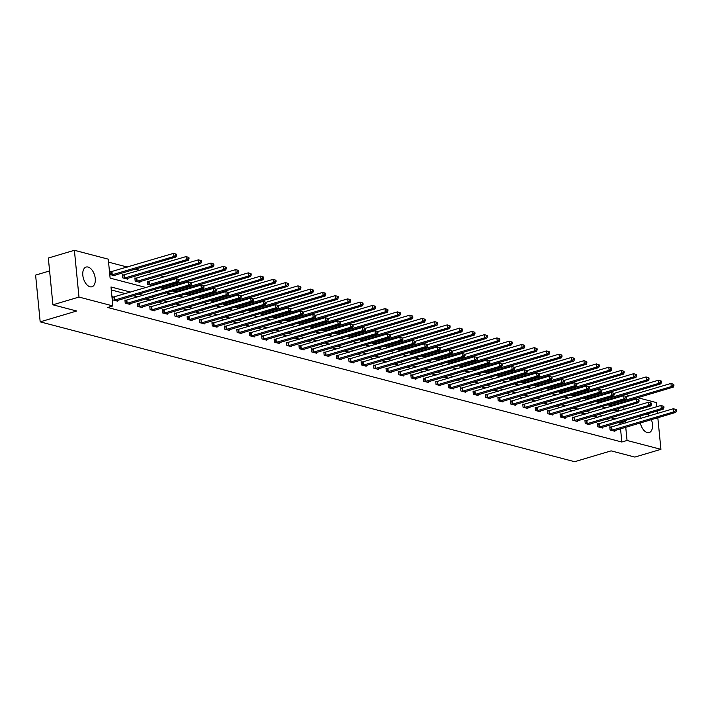<?xml version="1.0" encoding="UTF-8"?>
<svg xmlns="http://www.w3.org/2000/svg" width="712" height="712" viewBox="0 0 712 712"><rect width="100%" height="100%" fill="white"/><g stroke="black" fill="none" stroke-linecap="round" stroke-linejoin="round"><path stroke-width="1.07" d="M651.355 419.653A10.28 5.812 -106.5 0 1 649.202 432.567A10.28 5.812 -106.5 0 1 647.244 432.576A10.28 5.812 -106.5 0 1 640.337 422.928M640.017 418.656A10.28 5.812 -106.5 0 1 640.56 415.915M90.006 286.776A10.28 5.812 -106.5 0 1 83.064 276.932A10.28 5.812 -106.5 0 1 86.108 267.062A10.28 5.812 -106.5 0 1 88.074 267.053A10.28 5.812 -106.5 0 1 95.008 276.897A10.28 5.812 -106.5 0 1 91.964 286.767A10.28 5.812 -106.5 0 1 90.006 286.776M49.6 270.934L35.6 275.099L40.184 321.86L574.629 461.705L611.11 450.865L634.864 457.077L660.923 449.334L627.049 440.47L625.75 427.262M40.184 321.86L76.665 311.019L52.919 304.807L48.336 258.038L74.395 250.295L108.26 259.159L110.12 278.125L146.094 287.532M609.08 393.113L607.63 392.739M596.647 389.865L595.196 389.482M584.214 386.607L582.763 386.224M571.781 383.359L570.33 382.976M559.347 380.101L557.897 379.719M546.914 376.853L545.472 376.47M534.481 373.595L533.039 373.213M522.047 370.338L520.606 369.964M509.614 367.089L508.172 366.707M497.181 363.832L495.739 363.458M484.756 360.583L483.306 360.201M472.323 357.326L470.872 356.952M459.89 354.078L458.439 353.695M447.456 350.82L446.006 350.446M435.023 347.572L433.572 347.189M422.59 344.314L421.139 343.94M410.157 341.066L408.706 340.683M397.723 337.808L396.272 337.435M385.29 334.56L383.848 334.177M372.857 331.303L371.415 330.929M360.423 328.054L358.982 327.671M347.99 324.797L346.548 324.423M335.557 321.548L334.115 321.165M323.132 318.291L321.682 317.917M310.699 315.042L309.248 314.66M298.266 311.785L296.815 311.411M285.832 308.536L284.382 308.154M273.399 305.279L271.948 304.905M260.966 302.03L259.515 301.648M248.532 298.773L247.082 298.399M236.099 295.524L234.648 295.142M223.666 292.267L222.215 291.893M211.233 289.019L209.791 288.636M198.799 285.761L197.358 285.387M186.366 282.513L184.924 282.13M173.933 279.255L172.491 278.882M164.677 276.834L160.058 275.624M152.243 273.577L147.624 272.376M139.81 270.329L135.191 269.118M127.377 267.071L108.553 262.149M625.278 394.439L629.898 395.649M637.712 397.697L656.331 402.565L656.74 406.739M618.799 411.064L618.559 408.555M618.141 404.318L618.061 403.526M617.482 397.563L617.402 396.78M111.294 271.797L110.004 271.459L110.316 274.618L115.095 275.873L115.024 275.108M123.728 275.046L122.437 274.707L122.749 277.867L127.528 279.122L127.457 278.365M136.161 278.303L134.871 277.965L135.182 281.124L139.961 282.379L139.89 281.614M148.594 281.552L147.304 281.213L147.615 284.382L152.395 285.628L152.323 284.871M160.262 287.684L164.828 288.885L164.757 288.129M172.696 290.941L177.261 292.134L177.19 291.377M185.129 294.19L189.695 295.391L189.623 294.635M197.562 297.447L202.128 298.639L202.048 297.883M209.987 300.695L214.561 301.897L214.481 301.14M222.42 303.953L226.995 305.145L226.914 304.389M234.853 307.201L239.428 308.403L239.348 307.646M247.287 310.459L251.852 311.651L251.781 310.895M259.72 313.707L264.286 314.909L264.214 314.152M272.153 316.965L276.719 318.157L276.648 317.401M284.586 320.213L289.152 321.415L289.081 320.658M297.02 323.471L301.585 324.663L301.514 323.907M309.453 326.719L314.019 327.921L313.947 327.164M321.886 329.976L326.452 331.169L326.381 330.413M334.32 333.225L338.885 334.426L338.814 333.67M346.753 336.482L351.319 337.675L351.247 336.918M359.186 339.731L363.752 340.932L363.672 340.176M371.611 342.988L376.185 344.181L376.105 343.424M384.044 346.237L388.618 347.438L388.538 346.682M396.477 349.494L401.052 350.687L400.972 349.93M408.911 352.743L413.476 353.944L413.405 353.188M421.344 356L425.91 357.193L425.838 356.436M433.777 359.257L438.343 360.45L438.272 359.693M446.21 362.506L450.776 363.698L450.705 362.942M458.644 365.763L463.209 366.956L463.138 366.199M471.077 369.012L475.643 370.204L475.572 369.448M483.51 372.269L488.076 373.462L488.005 372.705M495.944 375.518L500.509 376.71L500.438 375.954M508.377 378.775L512.943 379.968L512.871 379.211M520.81 382.024L525.376 383.216L525.296 382.46M533.235 385.281L537.809 386.474L537.729 385.717M545.668 388.53L550.243 389.722L550.162 388.966M558.101 391.787L562.676 392.98L562.596 392.223M570.534 395.035L575.109 396.228L575.029 395.472M582.968 398.293L587.534 399.485L587.462 398.729M595.401 401.541L599.967 402.734L599.896 401.977M607.834 404.799L612.4 405.991L612.329 405.235M130.661 292.116L110.992 286.972L112.852 305.929L107.637 307.477L621.834 442.018L620.544 428.811M620.125 424.566L619.974 423.062L618.132 422.581M610.326 420.534L605.698 419.323M597.893 417.276L593.265 416.075M585.46 414.028L580.841 412.818M573.027 410.771L568.407 409.56M560.593 407.522L555.974 406.312M548.16 404.265L543.541 403.054M535.727 401.016L531.107 399.806M523.293 397.759L518.674 396.548M510.86 394.51L506.241 393.3M498.427 391.253L493.808 390.043M485.993 388.004L481.374 386.794M473.56 384.747L468.941 383.537M461.127 381.498L456.508 380.288M448.702 378.241L444.074 377.031M436.269 374.993L431.641 373.782M423.836 371.735L419.217 370.525M411.403 368.487L406.783 367.276M398.969 365.229L394.35 364.019M386.536 361.981L381.917 360.77M374.103 358.723L369.483 357.513M361.669 355.475L357.05 354.264M349.236 352.218L344.617 351.007M336.803 348.969L332.184 347.759M324.369 345.712L319.75 344.501M311.936 342.463L307.317 341.253M299.503 339.206L294.884 337.995M287.078 335.957L282.45 334.747M274.645 332.7L270.017 331.489M262.212 329.451L257.593 328.241M249.778 326.194L245.159 324.983M237.345 322.945L232.726 321.735M224.912 319.688L220.293 318.478M212.479 316.44L207.86 315.229M200.045 313.182L195.426 311.972M187.612 309.934L182.993 308.723M175.179 306.676L170.56 305.466M162.745 303.428L158.126 302.217M150.312 300.17L145.693 298.96M137.879 296.922L133.26 295.711M125.454 293.664L111.286 289.953M113.778 297.073L112.487 296.735L112.799 299.894L117.578 301.149L117.498 300.393M126.211 300.33L124.92 299.992L125.223 303.152L130.011 304.398L129.931 303.641M138.644 303.579L137.354 303.241L137.656 306.4L142.445 307.655L142.364 306.899M151.069 306.836L149.778 306.498L150.09 309.658L154.878 310.904L154.798 310.147M163.502 310.085L162.211 309.747L162.523 312.906L167.311 314.161L167.231 313.405M175.935 313.342L174.645 313.004L174.956 316.164L179.736 317.41L179.664 316.653M188.369 316.591L187.078 316.253L187.39 319.412L192.169 320.667L192.098 319.911M200.802 319.848L199.511 319.51L199.823 322.67L204.602 323.916L204.531 323.159M213.235 323.097L211.945 322.758L212.256 325.918L217.035 327.173L216.964 326.416M225.668 326.354L224.378 326.016L224.689 329.175L229.469 330.421L229.398 329.665M238.102 329.603L236.811 329.264L237.123 332.424L241.902 333.679L241.831 332.922M250.535 332.86L249.245 332.522L249.556 335.681L254.335 336.936L254.264 336.171M262.968 336.108L261.678 335.77L261.989 338.93L266.769 340.185L266.697 339.428M275.402 339.366L274.111 339.028L274.423 342.187L279.202 343.442L279.122 342.677M287.835 342.614L286.544 342.276L286.847 345.436L291.635 346.691L291.555 345.934M300.268 345.872L298.978 345.534L299.28 348.693L304.068 349.948L303.988 349.183M312.693 349.12L311.411 348.782L311.714 351.942L316.502 353.197L316.422 352.44M325.126 352.378L323.835 352.04L324.147 355.199L328.935 356.454L328.855 355.688M337.559 355.626L336.269 355.288L336.58 358.456L341.36 359.702L341.288 358.946M349.993 358.884L348.702 358.545L349.013 361.705L353.793 362.96L353.722 362.203M362.426 362.132L361.135 361.794L361.447 364.962L366.226 366.208L366.155 365.452M374.859 365.389L373.569 365.051L373.88 368.211L378.659 369.466L378.588 368.709M387.292 368.638L386.002 368.3L386.313 371.468L391.093 372.714L391.022 371.958M399.726 371.895L398.435 371.557L398.747 374.717L403.526 375.972L403.455 375.215M412.159 375.144L410.868 374.815L411.18 377.974L415.959 379.22L415.888 378.464M424.592 378.401L423.302 378.063L423.613 381.223L428.393 382.478L428.321 381.721M437.026 381.65L435.735 381.32L436.047 384.48L440.826 385.726L440.755 384.97M449.459 384.907L448.168 384.569L448.471 387.728L453.259 388.983L453.179 388.227M461.892 388.156L460.602 387.826L460.904 390.986L465.692 392.232L465.612 391.475M474.317 391.413L473.035 391.075L473.338 394.234L478.126 395.489L478.046 394.733M486.75 394.671L485.459 394.332L485.771 397.492L490.559 398.738L490.479 397.981M499.183 397.919L497.893 397.581L498.204 400.74L502.983 401.995L502.912 401.239M511.617 401.176L510.326 400.838L510.637 403.998L515.417 405.244L515.346 404.487M524.05 404.425L522.759 404.087L523.071 407.246L527.85 408.501L527.779 407.745M536.483 407.682L535.193 407.344L535.504 410.504L540.283 411.75L540.212 410.993M548.916 410.931L547.626 410.593L547.937 413.752L552.717 415.007L552.646 414.25M561.35 414.188L560.059 413.85L560.371 417.01L565.15 418.255L565.079 417.499M573.783 417.437L572.493 417.099L572.804 420.258L577.583 421.513L577.512 420.756M586.216 420.694L584.926 420.356L585.237 423.515L590.017 424.761L589.945 424.005M598.65 423.943L597.359 423.604L597.671 426.764L602.45 428.019L602.379 427.262M611.083 427.2L609.792 426.862L610.104 430.021L614.883 431.267L614.803 430.511M52.919 304.807L78.979 297.064L74.395 250.295M657.158 410.984L657.407 413.494M657.817 417.73L660.923 449.334M621.834 442.018L627.049 440.47M112.852 305.929L78.979 297.064M647.35 413.894A10.28 5.812 -106.5 0 1 649.299 415.897M625.341 423.017L625.189 421.513L623.347 421.032M615.533 418.985L610.914 417.775M603.1 415.728L598.481 414.526M590.666 412.479L586.047 411.269M578.233 409.222L573.614 408.012M565.8 405.974L561.181 404.763M553.375 402.716L548.747 401.506M540.942 399.468L536.314 398.257M528.509 396.21L523.89 395M516.075 392.962L511.456 391.751M503.642 389.704L499.023 388.494M491.209 386.456L486.59 385.245M478.776 383.198L474.156 381.988M466.342 379.95L461.723 378.74M453.909 376.692L449.29 375.482M441.476 373.444L436.857 372.234M429.042 370.187L424.423 368.976M416.609 366.938L411.99 365.728M404.176 363.681L399.557 362.47M391.742 360.432L387.123 359.222M379.318 357.175L374.69 355.964M366.885 353.926L362.257 352.716M354.451 350.669L349.832 349.458M342.018 347.42L337.399 346.21M329.585 344.163L324.966 342.953M317.151 340.915L312.532 339.704M304.718 337.657L300.099 336.447M292.285 334.409L287.666 333.198M279.852 331.151L275.233 329.941M267.418 327.903L262.799 326.692M254.985 324.645L250.366 323.435M242.552 321.397L237.933 320.186M230.118 318.139L225.499 316.929M217.694 314.891L213.066 313.68M205.261 311.633L200.633 310.423M192.827 308.385L188.208 307.175M180.394 305.128L175.775 303.917M167.961 301.879L163.342 300.669M155.528 298.622L150.908 297.411M143.094 295.373L138.475 294.163M624.015 409.516L623.765 407.006M623.356 402.769L623.276 401.977M622.688 396.014L622.608 395.231M153.899 289.579L158.518 290.781M166.332 292.828L170.951 294.038M178.765 296.085L183.385 297.287M191.199 299.334L195.818 300.544M203.632 302.591L208.251 303.793M216.065 305.84L220.684 307.05M228.499 309.097L233.118 310.298M240.932 312.346L245.551 313.556M253.365 315.603L257.984 316.813M265.798 318.851L270.418 320.062M278.232 322.109L282.851 323.319M290.656 325.357L295.284 326.568M303.089 328.615L307.718 329.825M315.523 331.863L320.142 333.074M327.956 335.121L332.575 336.331M340.389 338.369L345.008 339.579M352.823 341.627L357.442 342.837M365.256 344.875L369.875 346.085M377.689 348.132L382.308 349.343M390.123 351.381L394.742 352.591M402.556 354.638L407.175 355.849M414.989 357.887L419.608 359.097M427.423 361.144L432.042 362.355M439.856 364.393L444.475 365.603M452.28 367.65L456.908 368.861M464.714 370.899L469.342 372.109M477.147 374.156L481.766 375.366M489.58 377.405L494.199 378.615M502.013 380.662L506.632 381.872M514.447 383.91L519.066 385.121M526.88 387.168L531.499 388.378M539.313 390.416L543.932 391.627M551.747 393.674L556.366 394.884M564.18 396.922L568.799 398.133M576.613 400.18L581.232 401.39M589.047 403.428L593.666 404.638M601.48 406.685L606.099 407.896M613.904 409.934L618.532 411.144M619.974 423.062L625.189 421.513M114.08 300.233L176.442 281.765L178.427 282.29L116.287 300.811M112.541 297.278L176.131 278.606L178.97 279.513L178.178 279.309L178.294 280.572L179.095 280.777L178.97 279.513M178.294 280.572L176.442 281.765L176.131 278.606L178.178 279.309M178.427 282.29L179.095 280.777M113.804 275.535L175.953 257.005L173.959 256.489L173.648 253.33L110.057 272.002M175.695 254.033L173.648 253.33L176.496 254.237L175.695 254.033L175.82 255.297L176.62 255.501L176.496 254.237M175.82 255.297L173.959 256.489L111.606 274.957M176.62 255.501L175.953 257.005M126.514 303.49L188.867 285.022L190.861 285.539L128.721 304.06M124.974 300.535L188.564 281.863L191.403 282.771L190.602 282.557L190.727 283.821L191.528 284.035L191.403 282.771M190.727 283.821L188.867 285.022L188.564 281.863L190.602 282.557M190.861 285.539L191.528 284.035M138.947 306.738L201.3 288.271L203.294 288.796L141.154 307.317M137.407 303.784L200.998 285.112L203.837 286.019L203.036 285.815L203.16 287.078L203.961 287.283L203.837 286.019M203.16 287.078L201.3 288.271L200.998 285.112L203.036 285.815M203.294 288.796L203.961 287.283M126.238 278.784L188.386 260.263L186.393 259.738L186.081 256.578L122.491 275.25M188.128 257.281L186.081 256.578L188.929 257.486L188.128 257.281L188.253 258.545L189.045 258.75L188.929 257.486M188.253 258.545L186.393 259.738L124.039 278.205M189.045 258.75L188.386 260.263M138.671 282.041L200.82 263.511L198.826 262.995L198.515 259.835L134.924 278.508M200.561 260.539L198.515 259.835L201.354 260.743L200.561 260.539L200.686 261.802L201.478 262.007L201.354 260.743M200.686 261.802L198.826 262.995L136.473 281.462M201.478 262.007L200.82 263.511M151.38 309.996L213.734 291.528L215.727 292.045L153.587 310.574M149.832 307.041L213.422 288.369L216.27 289.277L215.469 289.063L215.594 290.327L216.395 290.541L216.27 289.277L260.681 276.096L263.52 277.012L262.728 276.799L262.844 278.063L263.645 278.276L263.52 277.012M215.594 290.327L213.734 291.528L213.422 288.369L215.469 289.063M215.727 292.045L216.395 290.541M163.813 313.244L226.167 294.777L228.16 295.302L166.021 313.823M162.265 310.29L225.855 291.617L228.703 292.525L227.902 292.32L228.027 293.584L228.828 293.789L228.703 292.525L273.114 279.353L275.953 280.261L275.152 280.056L275.277 281.32L276.078 281.525L275.953 280.261M228.027 293.584L226.167 294.777L225.855 291.617L227.902 292.32M228.16 295.302L228.828 293.789M176.247 316.502L238.6 298.034L240.594 298.55L178.445 317.08M174.698 313.547L238.289 294.875L241.137 295.783L240.336 295.569L240.46 296.833L241.261 297.046L241.137 295.783L285.548 282.602L288.387 283.518L287.586 283.305L287.71 284.569L288.511 284.782L288.387 283.518M240.46 296.833L238.6 298.034L238.289 294.875L240.336 295.569M240.594 298.55L241.261 297.046M151.104 285.29L213.253 266.769L211.259 266.243L210.948 263.084L147.357 281.756M212.995 263.787L210.948 263.084L213.787 263.992L212.995 263.787L213.119 265.051L213.911 265.264L213.787 263.992M213.119 265.051L211.259 266.243L148.906 284.711M213.911 265.264L213.253 266.769M163.537 288.547L225.686 270.017L223.693 269.501L223.381 266.341L178.97 279.531M225.428 267.045L223.381 266.341L226.22 267.249L225.428 267.045L225.553 268.308L226.345 268.513L226.22 267.249M225.553 268.308L223.693 269.501L161.339 287.968M226.345 268.513L225.686 270.017M175.971 291.795L238.12 273.274L236.126 272.749L235.814 269.59L191.403 282.789M237.861 270.293L235.814 269.59L238.653 270.507L237.861 270.293L237.986 271.557L238.778 271.77L238.653 270.507M237.986 271.557L236.126 272.749L173.773 291.217M238.778 271.77L238.12 273.274M188.68 319.75L251.033 301.283L253.027 301.808L190.878 320.329M187.131 316.796L250.722 298.123L253.57 299.031L252.769 298.826L252.893 300.09L253.695 300.295L253.57 299.031L297.972 285.859L300.82 286.767L300.019 286.562L300.144 287.826L300.945 288.031L300.82 286.767M252.893 300.09L251.033 301.283L250.722 298.123L252.769 298.826M253.027 301.808L253.695 300.295M188.404 295.053L250.544 276.523L248.559 276.007L248.248 272.847L203.837 286.037M250.295 273.55L248.248 272.847L251.087 273.755L250.295 273.55L250.419 274.814L251.211 275.019L251.087 273.755M250.419 274.814L248.559 276.007L186.206 294.474M251.211 275.019L250.544 276.523M201.113 323.008L263.467 304.54L265.46 305.056L203.312 323.586M199.565 320.053L263.155 301.381L266.003 302.288L265.202 302.075L265.327 303.339L266.119 303.552L266.003 302.288L310.405 289.108L313.253 290.024L312.452 289.811L312.577 291.075L313.378 291.288L313.253 290.024M265.327 303.339L263.467 304.54L263.155 301.381L265.202 302.075M265.46 305.056L266.119 303.552M200.837 298.301L262.977 279.78L260.984 279.255L198.63 297.723M262.844 278.063L260.984 279.255L260.681 276.096L262.728 276.799M263.645 278.276L262.977 279.78M213.547 326.256L275.9 307.789L277.894 308.314L215.745 326.835M211.998 323.301L275.589 304.629L278.428 305.537L277.635 305.332L277.76 306.596L278.552 306.801L278.428 305.537L322.839 292.365L325.687 293.273L324.886 293.068L325.01 294.332L325.811 294.537L325.687 293.273M277.76 306.596L275.9 307.789L275.589 304.629L277.635 305.332M277.894 308.314L278.552 306.801M213.271 301.559L275.411 283.029L273.417 282.513L211.064 300.98M275.277 281.32L273.417 282.513L273.114 279.353L275.152 280.056M276.078 281.525L275.411 283.029M225.98 329.514L288.333 311.046L290.327 311.562L228.178 330.092M224.431 326.559L288.022 307.887L290.861 308.794L290.069 308.581L290.193 309.845L290.986 310.058L290.861 308.794M290.193 309.845L288.333 311.046L288.022 307.887L290.069 308.581M290.327 311.562L290.986 310.058M225.704 304.807L287.844 286.286L285.85 285.761L223.497 304.229M287.71 284.569L285.85 285.761L285.548 282.602L287.586 283.305M288.511 284.782L287.844 286.286M238.413 332.762L300.767 314.295L302.76 314.82L240.612 333.341M236.865 329.807L300.455 311.135L303.294 312.043L302.502 311.838L302.627 313.102L303.419 313.307L303.294 312.043M302.627 313.102L300.767 314.295L300.455 311.135L302.502 311.838M302.76 314.82L303.419 313.307M238.137 308.065L300.277 289.535L298.284 289.019L235.93 307.486M300.144 287.826L298.284 289.019L297.972 285.859L300.019 286.562M300.945 288.031L300.277 289.535M250.847 336.019L313.2 317.552L315.193 318.068L253.045 336.598M249.298 333.065L312.888 314.392L315.728 315.3L314.935 315.087L315.06 316.359L315.852 316.564L315.728 315.3M315.06 316.359L313.2 317.552L312.888 314.392L314.935 315.087M315.193 318.068L315.852 316.564M250.571 311.313L312.71 292.792L310.717 292.267L248.363 310.743M312.577 291.075L310.717 292.267L310.405 289.108L312.452 289.811M313.378 291.288L312.71 292.792M263.28 339.268L325.633 320.8L327.618 321.326L265.478 339.847M261.731 336.313L325.322 317.641L328.161 318.549L327.369 318.344L327.493 319.608L328.285 319.813L328.161 318.549M327.493 319.608L325.633 320.8L325.322 317.641L327.369 318.344M327.618 321.326L328.285 319.813M262.995 314.57L325.144 296.041L323.15 295.524L260.797 313.992M325.01 294.332L323.15 295.524L322.839 292.365L324.886 293.068M325.811 294.537L325.144 296.041M275.704 342.525L338.067 324.058L340.051 324.574L277.911 343.104M274.165 339.571L337.755 320.898L340.594 321.806L339.802 321.602L339.918 322.865L340.719 323.07L340.594 321.806L385.005 308.625L387.844 309.542L387.052 309.328L387.177 310.592L387.969 310.806L387.844 309.542M339.918 322.865L338.067 324.058L337.755 320.898L339.802 321.602M340.051 324.574L340.719 323.07M275.428 317.819L337.577 299.298L335.583 298.773L335.272 295.613L290.87 308.812M337.319 296.317L335.272 295.613L338.12 296.53L337.319 296.317L337.443 297.58L338.245 297.794L338.12 296.53M337.443 297.58L335.583 298.773L273.23 317.249M338.245 297.794L337.577 299.298M288.137 345.774L350.491 327.306L352.485 327.832L290.345 346.352M286.598 342.819L350.188 324.147L353.027 325.055L352.226 324.85L352.351 326.114L353.152 326.318L353.027 325.055L397.438 311.883L400.278 312.791L399.485 312.586L399.61 313.85L400.402 314.054L400.278 312.791M352.351 326.114L350.491 327.306L350.188 324.147L352.226 324.85M352.485 327.832L353.152 326.318M287.862 321.076L350.01 302.547L348.017 302.03L347.705 298.871L303.303 312.061M349.752 299.574L347.705 298.871L350.553 299.779L349.752 299.574L349.877 300.838L350.669 301.043L350.553 299.779M349.877 300.838L348.017 302.03L285.663 320.498M350.669 301.043L350.01 302.547M300.571 349.031L362.924 330.564L364.918 331.08L302.778 349.61M299.031 346.077L362.622 327.404L365.461 328.312L364.66 328.107L364.784 329.371L365.585 329.576L365.461 328.312L409.872 315.131L412.711 316.048L411.919 315.834L412.043 317.098L412.835 317.312L412.711 316.048M364.784 329.371L362.924 330.564L362.622 327.404L364.66 328.107M364.918 331.08L365.585 329.576M300.295 324.325L362.444 305.804L360.45 305.279L360.138 302.119L315.728 315.318M362.185 302.822L360.138 302.119L362.978 303.036L362.185 302.822L362.31 304.086L363.102 304.3L362.978 303.036M362.31 304.086L360.45 305.279L298.097 323.755M363.102 304.3L362.444 305.804M313.004 352.28L375.358 333.812L377.351 334.337L315.211 352.858M311.455 349.325L375.046 330.653L377.894 331.561L377.093 331.356L377.218 332.62L378.019 332.824L377.894 331.561L422.305 318.389L425.144 319.296L424.352 319.092L424.468 320.356L425.269 320.56L425.144 319.296M377.218 332.62L375.358 333.812L375.046 330.653L377.093 331.356M377.351 334.337L378.019 332.824M312.728 327.582L374.877 309.053L372.883 308.536L372.572 305.377L328.161 318.567M374.619 306.08L372.572 305.377L375.411 306.285L374.619 306.08L374.743 307.344L375.536 307.548L375.411 306.285M374.743 307.344L372.883 308.536L310.53 327.004M375.536 307.548L374.877 309.053M325.437 355.537L387.791 337.07L389.784 337.586L327.645 356.116M323.889 352.582L387.479 333.91L390.327 334.818L389.526 334.613L389.651 335.877L390.452 336.082L390.327 334.818L434.738 321.637L437.577 322.554L436.776 322.34L436.901 323.604L437.702 323.818L437.577 322.554M389.651 335.877L387.791 337.07L387.479 333.91L389.526 334.613M389.784 337.586L390.452 336.082M325.162 330.831L387.31 312.31L385.317 311.785L322.963 330.261M387.177 310.592L385.317 311.785L385.005 308.625L387.052 309.328M387.969 310.806L387.31 312.31M337.871 358.786L400.224 340.318L402.218 340.843L340.078 359.364M336.322 355.831L399.913 337.159L402.761 338.067L401.96 337.862L402.084 339.126L402.885 339.339L402.761 338.067L447.172 324.894L450.011 325.802L449.21 325.598L449.334 326.861L450.135 327.066L450.011 325.802M402.084 339.126L400.224 340.318L399.913 337.159L401.96 337.862M402.218 340.843L402.885 339.339M337.595 334.088L399.743 315.558L397.75 315.042L335.397 333.51M399.61 313.85L397.75 315.042L397.438 311.883L399.485 312.586M400.402 314.054L399.743 315.558M350.304 362.043L412.657 343.576L414.651 344.092L352.502 362.622M348.755 359.088L412.346 340.416L415.194 341.324L414.393 341.119L414.517 342.383L415.318 342.588L415.194 341.324M414.517 342.383L412.657 343.576L412.346 340.416L414.393 341.119M414.651 344.092L415.318 342.588M350.028 337.337L412.168 318.816L410.183 318.291L347.83 336.767M412.043 317.098L410.183 318.291L409.872 315.131L411.919 315.834M412.835 317.312L412.168 318.816M362.737 365.292L425.091 346.824L427.084 347.349L364.936 365.87M361.189 362.337L424.779 343.665L427.627 344.581L426.826 344.368L426.951 345.632L427.752 345.845L427.627 344.581M426.951 345.632L425.091 346.824L424.779 343.665L426.826 344.368M427.084 347.349L427.752 345.845M362.461 340.594L424.601 322.073L422.608 321.548L360.254 340.016M424.468 320.356L422.608 321.548L422.305 318.389L424.352 319.092M425.269 320.56L424.601 322.073M375.171 368.549L437.524 350.082L439.518 350.598L377.369 369.127M373.622 365.594L437.213 346.922L440.06 347.83L439.26 347.625L439.384 348.889L440.176 349.094L440.06 347.83M439.384 348.889L437.524 350.082L437.213 346.922L439.26 347.625M439.518 350.598L440.176 349.094M374.895 343.843L437.035 325.322L435.041 324.797L372.688 343.273M436.901 323.604L435.041 324.797L434.738 321.637L436.776 322.34M437.702 323.818L437.035 325.322M387.604 371.798L449.957 353.33L451.951 353.855L389.802 372.376M386.055 368.843L449.646 350.171L452.485 351.087L451.693 350.874L451.817 352.137L452.61 352.351L452.485 351.087L496.896 337.906L499.744 338.814L498.943 338.609L499.067 339.873L499.868 340.078L499.744 338.814M451.817 352.137L449.957 353.33L449.646 350.171L451.693 350.874M451.951 353.855L452.61 352.351M387.328 347.1L449.468 328.579L447.474 328.054L385.121 346.522M449.334 326.861L447.474 328.054L447.172 324.894L449.21 325.598M450.135 327.066L449.468 328.579M400.037 375.055L462.391 356.587L464.384 357.104L402.236 375.633M398.489 372.1L462.079 353.428L464.918 354.336L464.126 354.131L464.251 355.395L465.043 355.6L464.918 354.336L509.329 341.155L512.177 342.072L511.376 341.858L511.501 343.122L512.293 343.335L512.177 342.072M464.251 355.395L462.391 356.587L462.079 353.428L464.126 354.131M464.384 357.104L465.043 355.6M399.761 350.349L461.901 331.828L459.908 331.303L459.596 328.143L415.194 341.342M461.643 328.846L459.596 328.143L462.444 329.06L461.643 328.846L461.768 330.11L462.569 330.323L462.444 329.06M461.768 330.11L459.908 331.303L397.554 349.779M462.569 330.323L461.901 331.828M412.471 378.303L474.824 359.836L476.817 360.361L414.669 378.882M410.922 375.349L474.512 356.676L477.352 357.593L476.559 357.38L476.684 358.643L477.476 358.857L477.352 357.593L521.763 344.412L524.602 345.32L523.809 345.115L523.934 346.379L524.726 346.584L524.602 345.32M476.684 358.643L474.824 359.836L474.512 356.676L476.559 357.38M476.817 360.361L477.476 358.857M412.195 353.606L474.334 335.085L472.341 334.56L472.029 331.4L427.627 344.599M474.076 332.103L472.029 331.4L474.877 332.308L474.076 332.103L474.201 333.367L475.002 333.572L474.877 332.308M474.201 333.367L472.341 334.56L409.987 353.027M475.002 333.572L474.334 335.085M424.904 381.561L487.257 363.093L489.242 363.61L427.102 382.139M423.355 378.606L486.946 359.934L489.785 360.842L488.993 360.637L489.117 361.901L489.909 362.105L489.785 360.842L534.196 347.661L537.035 348.577L536.243 348.364L536.367 349.628L537.159 349.841L537.035 348.577M489.117 361.901L487.257 363.093L486.946 359.934L488.993 360.637M489.242 363.61L489.909 362.105M424.619 356.854L486.768 338.333L484.774 337.808L484.463 334.649L440.06 347.848M486.51 335.352L484.463 334.649L487.311 335.566L486.51 335.352L486.634 336.616L487.435 336.829L487.311 335.566M486.634 336.616L484.774 337.808L422.421 356.285M487.435 336.829L486.768 338.333M437.337 384.818L499.691 366.342L501.675 366.867L439.535 385.388M435.788 381.855L499.379 363.182L502.218 364.099L501.426 363.885L501.551 365.149L502.343 365.363L502.218 364.099L546.629 350.918L549.468 351.826L548.676 351.621L548.801 352.885L549.593 353.09L549.468 351.826M501.551 365.149L499.691 366.342L499.379 363.182L501.426 363.885M501.675 366.867L502.343 365.363M437.052 360.112L499.201 341.591L497.207 341.066L434.854 359.533M499.067 339.873L497.207 341.066L496.896 337.906L498.943 338.609M499.868 340.078L499.201 341.591M449.762 388.067L512.115 369.599L514.108 370.115L451.969 388.645M448.222 385.112L511.812 366.44L514.651 367.348L513.859 367.143L513.975 368.407L514.776 368.611L514.651 367.348L559.062 354.167L561.902 355.083L561.109 354.87L561.234 356.133L562.026 356.347L561.902 355.083M513.975 368.407L512.115 369.599L511.812 366.44L513.859 367.143M514.108 370.115L514.776 368.611M449.486 363.36L511.634 344.839L509.641 344.314L447.287 362.791M511.501 343.122L509.641 344.314L509.329 341.155L511.376 341.858M512.293 343.335L511.634 344.839M462.195 391.324L524.548 372.848L526.542 373.373L464.402 391.894M460.655 388.369L524.246 369.688L527.085 370.605L526.284 370.391L526.408 371.655L527.209 371.869L527.085 370.605M526.408 371.655L524.548 372.848L524.246 369.688L526.284 370.391M526.542 373.373L527.209 371.869M461.919 366.618L524.068 348.097L522.074 347.572L459.721 366.039M523.934 346.379L522.074 347.572L521.763 344.412L523.809 345.115M524.726 346.584L524.068 348.097M474.628 394.573L536.981 376.105L538.975 376.621L476.835 395.151M473.088 391.618L536.679 372.946L539.518 373.853L538.717 373.649L538.842 374.913L539.643 375.117L539.518 373.853M538.842 374.913L536.981 376.105L536.679 372.946L538.717 373.649M538.975 376.621L539.643 375.117M474.352 369.866L536.501 351.345L534.507 350.829L472.154 369.297M536.367 349.628L534.507 350.829L534.196 347.661L536.243 348.364M537.159 349.841L536.501 351.345M487.061 397.83L549.415 379.354L551.408 379.879L489.269 398.4M485.513 394.875L549.103 376.194L551.951 377.111L551.15 376.897L551.275 378.161L552.076 378.375L551.951 377.111M551.275 378.161L549.415 379.354L549.103 376.194L551.15 376.897M551.408 379.879L552.076 378.375M486.786 373.124L548.934 354.603L546.941 354.078L484.587 372.545M548.801 352.885L546.941 354.078L546.629 350.918L548.676 351.621M549.593 353.09L548.934 354.603M499.495 401.078L561.848 382.611L563.842 383.127L501.702 401.657M497.946 398.124L561.537 379.452L564.385 380.359L563.584 380.155L563.708 381.418L564.509 381.623L564.385 380.359M563.708 381.418L561.848 382.611L561.537 379.452L563.584 380.155M563.842 383.127L564.509 381.623M499.219 376.372L561.368 357.851L559.374 357.335L497.021 375.803M561.234 356.133L559.374 357.335L559.062 354.167L561.109 354.87M562.026 356.347L561.368 357.851M511.928 404.336L574.281 385.86L576.275 386.385L514.126 404.906M510.379 401.381L573.97 382.7L576.818 383.617L576.017 383.403L576.142 384.667L576.942 384.88L576.818 383.617L621.22 370.436L624.068 371.344L623.267 371.139L623.392 372.403L624.193 372.607L624.068 371.344M576.142 384.667L574.281 385.86L573.97 382.7L576.017 383.403M576.275 386.385L576.942 384.88M511.652 379.63L573.792 361.109L571.807 360.583L571.496 357.424L527.085 370.623M573.543 358.127L571.496 357.424L574.335 358.332L573.543 358.127L573.667 359.391L574.459 359.596L574.335 358.332M573.667 359.391L571.807 360.583L509.454 379.051M574.459 359.596L573.792 361.109M524.361 407.584L586.715 389.117L588.708 389.633L526.56 408.163M522.813 404.63L586.403 385.957L589.251 386.865L588.45 386.661L588.575 387.924L589.376 388.129L589.251 386.865L633.653 373.693L636.501 374.601L635.7 374.387L635.825 375.651L636.626 375.865L636.501 374.601M588.575 387.924L586.715 389.117L586.403 385.957L588.45 386.661M588.708 389.633L589.376 388.129M524.085 382.878L586.225 364.357L584.24 363.841L583.929 360.681L539.518 373.871M585.976 361.376L583.929 360.681L586.768 361.589L585.976 361.376L586.092 362.639L586.893 362.853L586.768 361.589M586.092 362.639L584.24 363.841L521.878 382.308M586.893 362.853L586.225 364.357M536.795 410.842L599.148 392.365L601.142 392.89L538.993 411.411M535.246 407.887L598.837 389.206L601.684 390.123L600.884 389.909L601.008 391.173L601.8 391.386L601.684 390.123L646.087 376.942L648.935 377.85L648.134 377.645L648.258 378.909L649.059 379.113L648.935 377.85M601.008 391.173L599.148 392.365L598.837 389.206L600.884 389.909M601.142 392.89L601.8 391.386M536.519 386.135L598.659 367.615L596.665 367.089L596.362 363.93L551.951 377.129M598.4 364.633L596.362 363.93L599.201 364.838L598.4 364.633L598.525 365.897L599.326 366.102L599.201 364.838M598.525 365.897L596.665 367.089L534.312 385.557M599.326 366.102L598.659 367.615M549.228 414.09L611.581 395.623L613.575 396.148L551.426 414.669M547.679 411.135L611.27 392.463L614.109 393.371L613.317 393.166L613.441 394.43L614.233 394.635L614.109 393.371L658.52 380.199L661.368 381.107L660.567 380.893L660.692 382.157L661.493 382.371L661.368 381.107M613.441 394.43L611.581 395.623L611.27 392.463L613.317 393.166M613.575 396.148L614.233 394.635M548.952 389.384L611.092 370.863L609.098 370.347L608.796 367.187L564.385 380.377M610.834 367.882L608.796 367.187L611.635 368.095L610.834 367.882L610.958 369.145L611.759 369.359L611.635 368.095M610.958 369.145L609.098 370.347L546.745 388.814M611.759 369.359L611.092 370.863M561.661 417.348L624.015 398.871L626.008 399.396L563.859 417.917M560.113 414.393L623.703 395.712L626.542 396.628L625.75 396.415L625.875 397.679L626.667 397.892L626.542 396.628L670.953 383.448L673.801 384.355L673 384.151L673.125 385.415L673.926 385.619L673.801 384.355M625.875 397.679L624.015 398.871L623.703 395.712L625.75 396.415M626.008 399.396L626.667 397.892M561.385 392.641L623.525 374.12L621.532 373.595L559.178 392.063M623.392 372.403L621.532 373.595L621.22 370.436L623.267 371.139M624.193 372.607L623.525 374.12M574.094 420.596L636.448 402.129L638.442 402.654L576.293 421.175M572.546 417.641L636.136 398.969L638.976 399.877L638.183 399.672L638.308 400.936L639.1 401.141L638.976 399.877M638.308 400.936L636.448 402.129L636.136 398.969L638.183 399.672M638.442 402.654L639.1 401.141M573.819 395.89L635.958 377.369L633.965 376.853L571.611 395.32M635.825 375.651L633.965 376.853L633.653 373.693L635.7 374.387M636.626 375.865L635.958 377.369M586.528 423.854L648.881 405.377L650.875 405.902L588.726 424.423M584.979 420.899L648.57 402.218L651.409 403.134L650.617 402.921L650.741 404.185L651.533 404.398L651.409 403.134M650.741 404.185L648.881 405.377L648.57 402.218L650.617 402.921M650.875 405.902L651.533 404.398M586.243 399.147L648.392 380.626L646.398 380.101L584.045 398.569M648.258 378.909L646.398 380.101L646.087 376.942L648.134 377.645M649.059 379.113L648.392 380.626M598.961 427.102L661.314 408.635L663.299 409.16L601.159 427.681M597.413 424.147L661.003 405.475L663.842 406.383L663.05 406.178L663.175 407.442L663.967 407.647L663.842 406.383M663.175 407.442L661.314 408.635L661.003 405.475L663.05 406.178M663.299 409.16L663.967 407.647M598.676 402.405L660.825 383.875L658.831 383.359L596.478 401.826M660.692 382.157L658.831 383.359L658.52 380.199L660.567 380.893M661.493 382.371L660.825 383.875M611.386 430.36L673.739 411.883L675.732 412.408L613.593 430.929M609.846 427.405L673.436 408.724L676.275 409.64L675.483 409.427L675.599 410.69L676.4 410.904L676.275 409.64M675.599 410.69L673.739 411.883L673.436 408.724L675.483 409.427M675.732 412.408L676.4 410.904M611.11 405.653L673.258 387.132L671.265 386.607L608.911 405.075M673.125 385.415L671.265 386.607L670.953 383.448L673 384.151M673.926 385.619L673.258 387.132M114.285 300.206L113.973 297.038M114.73 300.099L114.418 296.94M111.944 271.664L112.256 274.823M111.499 271.762L111.802 274.921M126.718 303.454L126.407 300.295M127.163 303.357L126.852 300.197M139.151 306.712L138.84 303.552M139.596 306.605L139.285 303.445M124.377 274.912L124.689 278.072M123.933 275.019L124.235 278.178M136.811 278.17L137.113 281.329M136.357 278.267L136.668 281.427M151.585 309.96L151.273 306.801M152.03 309.862L151.718 306.703M164.018 313.218L163.707 310.058M164.463 313.111L164.152 309.951M176.451 316.466L176.14 313.307M176.896 316.368L176.585 313.209M149.244 281.418L149.547 284.577M148.79 281.525L149.102 284.684M161.918 287.194L161.98 287.835M161.473 287.328L161.535 287.933M174.351 290.443L174.413 291.083M173.906 290.576L173.968 291.19M188.876 319.724L188.573 316.564M189.33 319.617L189.018 316.457M186.784 293.7L186.847 294.341M186.339 293.833L186.402 294.439M201.309 322.972L201.006 319.813M201.763 322.874L201.452 319.715M199.218 296.948L199.28 297.589M198.773 297.082L198.835 297.696M213.742 326.23L213.44 323.07M214.196 326.123L213.885 322.963M211.651 300.206L211.713 300.847M211.206 300.339L211.268 300.945M226.176 329.478L225.864 326.318M226.621 329.38L226.318 326.221M224.084 303.454L224.147 304.095M223.639 303.588L223.702 304.202M238.609 332.735L238.298 329.576M239.054 332.629L238.751 329.469M236.518 306.712L236.58 307.353M236.072 306.845L236.135 307.45M251.042 335.984L250.731 332.824M251.487 335.886L251.176 332.727M248.951 309.96L249.013 310.601M248.506 310.094L248.568 310.708M263.476 339.241L263.164 336.082M263.921 339.135L263.609 335.975M261.384 313.218L261.446 313.858M260.939 313.351L261.001 313.956M275.909 342.49L275.597 339.33M276.354 342.392L276.042 339.232M273.817 316.466L273.88 317.116M273.372 316.6L273.426 317.214M288.342 345.747L288.031 342.588M288.787 345.64L288.476 342.481M286.251 319.724L286.313 320.364M285.806 319.857L285.859 320.462M300.776 348.996L300.464 345.836M301.221 348.898L300.909 345.738M298.675 322.972L298.746 323.622M298.239 323.106L298.292 323.72M313.209 352.253L312.897 349.094M313.654 352.146L313.342 348.987M311.108 326.23L311.171 326.87M310.672 326.363L310.726 326.968M325.642 355.502L325.331 352.342M326.087 355.404L325.776 352.244M323.542 329.487L323.604 330.128M323.097 329.612L323.159 330.226M338.075 358.759L337.764 355.6M338.52 358.652L338.209 355.493M335.975 332.735L336.037 333.376M335.53 332.869L335.592 333.474M350.509 362.007L350.197 358.848M350.954 361.91L350.642 358.75M348.408 335.993L348.471 336.634M347.963 336.117L348.026 336.732M362.933 365.265L362.63 362.105M363.387 365.158L363.075 361.999M360.842 339.241L360.904 339.882M360.397 339.375L360.459 339.98M375.366 368.513L375.064 365.354M375.82 368.416L375.509 365.256M373.275 342.499L373.337 343.139M372.83 342.623L372.892 343.237M387.8 371.771L387.488 368.611M388.245 371.664L387.942 368.505M385.708 345.747L385.77 346.388M385.263 345.881L385.325 346.486M400.233 375.019L399.922 371.86M400.678 374.921L400.375 371.762M398.142 349.005L398.204 349.645M397.697 349.129L397.759 349.743M412.666 378.277L412.355 375.117M413.111 378.17L412.809 375.01M410.575 352.253L410.637 352.894M410.13 352.387L410.192 352.992M425.1 381.525L424.788 378.366M425.545 381.427L425.233 378.268M423.008 355.51L423.07 356.151M422.563 355.635L422.625 356.249M437.533 384.783L437.221 381.623M437.978 384.676L437.666 381.516M435.441 358.759L435.504 359.4M434.996 358.892L435.05 359.498M449.966 388.031L449.655 384.872M450.411 387.933L450.1 384.774M447.875 362.016L447.937 362.657M447.43 362.141L447.483 362.755M462.399 391.288L462.088 388.129M462.844 391.191L462.533 388.022M460.299 365.265L460.37 365.906M459.863 365.398L459.916 366.004M474.833 394.537L474.521 391.377M475.278 394.439L474.966 391.28M472.732 368.522L472.795 369.163M472.296 368.647L472.35 369.261M487.266 397.794L486.955 394.635M487.711 397.697L487.4 394.528M485.166 371.771L485.228 372.412M484.721 371.904L484.783 372.51M499.699 401.043L499.388 397.883M500.144 400.945L499.833 397.786M497.599 375.028L497.661 375.669M497.154 375.153L497.216 375.767M512.133 404.3L511.821 401.141M512.578 404.202L512.266 401.043M510.032 378.277L510.095 378.918M509.587 378.41L509.65 379.015M524.557 407.549L524.255 404.389M525.011 407.451L524.699 404.291M522.466 381.534L522.528 382.175M522.021 381.659L522.083 382.273M536.99 410.806L536.688 407.647M537.444 410.708L537.133 407.549M534.899 384.783L534.961 385.423M534.454 384.916L534.516 385.53M549.424 414.055L549.112 410.895M549.869 413.957L549.566 410.797M547.332 388.04L547.394 388.681M546.887 388.165L546.949 388.779M561.857 417.312L561.546 414.153M562.302 417.214L561.999 414.055M559.766 391.288L559.828 391.929M559.321 391.422L559.383 392.036M574.29 420.561L573.979 417.401M574.735 420.463L574.433 417.303M572.199 394.546L572.261 395.187M571.754 394.679L571.816 395.285M586.724 423.818L586.412 420.659M587.169 423.72L586.857 420.561M584.632 397.794L584.694 398.435M584.187 397.928L584.249 398.542M599.157 427.067L598.845 423.907M599.602 426.969L599.29 423.809M597.065 401.052L597.128 401.693M596.62 401.185L596.674 401.791M611.59 430.324L611.279 427.164M612.035 430.226L611.724 427.067M609.499 404.3L609.561 404.941M609.054 404.434L609.107 405.048"/></g></svg>
